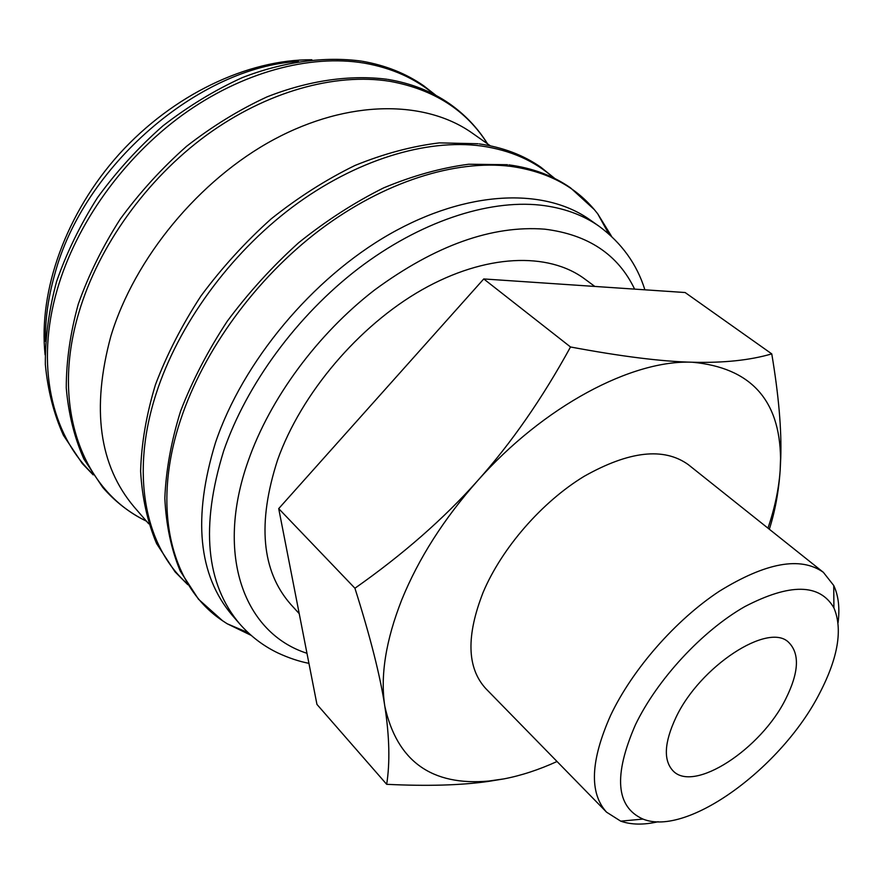<?xml version="1.0" encoding="UTF-8"?>
<svg xmlns="http://www.w3.org/2000/svg" width="883" height="883" viewBox="0 0 883 883"><rect width="100%" height="100%" fill="white"/><g stroke="black" fill="none" stroke-linecap="round" stroke-linejoin="round"><path stroke-width="1.32" d="M644.899 289.812C636.919 264.216 621.731 243.09 599.336 226.434L589.91 219.779C544.579 187.527 467.449 189.867 389.822 234.061C312.317 278.255 242.803 361.71 215.507 442.571C192.571 517.57 198.167 575.175 232.306 615.385L239.878 624.093C250.86 636.488 263.598 646.146 278.09 653.056C288.796 658.001 299.072 661.433 308.929 663.343M611.632 236.434L597.725 213.818L594.27 209.547C574.27 185.827 546.434 171.434 510.782 166.368C455.396 159.382 383.928 181.677 319.823 229.966C255.86 278.41 203.465 350.419 180.585 419.922C150.717 509.579 171.788 587.074 222.571 620.749L227.163 623.751L251.059 635.319M490.363 145.827L472.306 133.134C425.286 99.834 348.73 99.371 273.984 139.459C199.359 179.569 134.514 258.046 110.883 336.125C91.28 408.542 99.073 465.529 134.26 507.096L148.719 523.785M769.314 529.237C775.042 511.489 778.651 491.864 780.164 470.352L780.76 457.847C781.687 429.789 778.685 395.131 771.764 353.884C749.998 360.264 723.574 363.045 692.482 362.24C661.764 361.533 621.102 356.445 570.517 346.975C542.228 398.597 511.18 443.277 477.361 481.014C443.641 518.851 402.836 554.59 354.933 588.244C370.352 636.985 380.319 676.334 384.822 706.279C389.469 736.577 390.098 762.592 386.677 784.314C427.019 786.289 460.827 785.329 488.1 781.455L503.95 778.883C521.191 775.572 538.884 769.777 557.041 761.499M767.967 528.155C774.788 508.067 778.85 488.796 780.164 470.352L780.55 458.321C779.799 399.701 750.451 367.67 692.482 362.24C632.25 359.403 543.486 406.213 477.361 481.014C443.741 519.038 418.575 558.564 401.842 599.579C385.805 640.318 380.131 675.881 384.822 706.279C397.008 761.223 431.677 786.146 488.829 781.047L503.95 778.883M838.077 622.703C839.921 608.023 838.475 595.628 833.74 585.517L823.353 572.316C800.572 556.202 765.892 562.515 719.314 591.257C675.561 620.076 632.305 669.513 610.595 715.418C590.473 760.727 589.127 792.978 606.544 812.161L620.727 821.157C631.257 824.854 643.74 825.042 658.166 821.731M819.744 693.045C838.155 657.537 842.868 629.138 833.905 607.857C819.766 583.486 790.042 583.089 744.722 606.654C702.173 630.904 657.129 679.568 635.396 724.866C613.365 775.506 615.893 806.919 642.979 819.082C687.36 837.161 782.073 767.305 819.744 693.045M606.544 812.161L485.782 688.585C466.908 667.956 466.058 635.793 483.233 592.107C501.941 547.957 541.985 501.952 584.105 476.345C629.082 450.981 663.795 447.063 688.254 464.601L823.353 572.316M299.227 613.674L290.662 604.259C261.556 571.08 257.207 522.957 277.615 459.877C301.158 393.652 358.63 325.794 421.997 289.79C485.451 253.796 548.299 251.821 584.712 278.962L594.811 286.434M785.738 698.917C761.102 749.038 693.784 793.254 673.001 770.804C663.299 760.384 664.215 742.746 675.749 717.901C699.612 666.323 768.905 621.389 788.894 642.592C799.888 653.85 798.839 672.625 785.738 698.917M386.677 784.314L316.953 704.402L278.708 508.619L483.752 278.951L685.131 292.527L771.764 353.884M483.752 278.951L570.517 346.975M278.708 508.619L354.933 588.244M599.336 226.434C583.001 214.867 563.321 207.759 540.308 205.121C487.692 199.448 419.624 221.832 358.255 268.631C297.019 315.595 246.412 384.646 223.631 451.047C200.408 526.301 205.816 583.983 239.878 624.093M634.612 289.116C618.067 254.547 588.111 234.558 544.756 229.172C492.041 225.099 435.33 245.364 374.646 289.944C317.483 334.061 270.077 398.487 248.344 460.529C214.381 555.981 244.9 633.464 306.964 653.288M553.784 178.024C534.701 160.894 510.573 150.22 481.412 145.993C426.202 138.554 355.441 159.966 292.339 207.13C229.37 254.459 178.145 325.176 156.103 393.807C130.022 474.337 145.242 546.29 187.119 583.641M487.482 143.808C466.334 110.198 433.807 89.371 389.922 81.324C335.253 72.583 266.6 91.413 206.379 135.287C146.302 179.337 98.466 246.324 78.918 312.439C50.121 408.233 83.322 491.279 146.412 521.125M434.568 94.68C415.319 78.499 391.842 67.969 364.149 63.101C309.679 54.029 241.655 72.163 182.262 115.132C123.013 158.278 76.115 224.205 57.24 289.58C35.276 364.911 51.468 434.546 92.207 473.42M298.443 61.479C199.15 66.678 83.123 166.346 54.68 274.58C48.157 297.626 45.088 319.878 45.475 341.335M594.27 209.547L570.429 187.77C553.023 175.684 532.537 168.057 508.95 164.878M554.899 178.565L540.793 167.174C523.321 155.033 502.802 147.273 479.259 143.896M487.559 143.852C477.725 128.024 465.043 114.647 449.502 103.708C431.853 91.446 411.357 83.344 388.012 79.426M436.114 95.496L423.708 85.783C406.037 73.499 385.562 65.32 362.306 61.258M93.179 474.877L82.262 463.509L63.455 435.352C53.786 413.906 47.748 390.264 45.342 364.414C45.154 337.626 48.918 309.933 56.644 281.335C66.644 252.659 80.276 224.735 97.56 197.549C116.722 171.28 138.476 147.417 162.836 125.938C188.267 106.247 214.768 90.143 242.328 77.605C283.807 61.6 324.712 56.17 361.511 61.126M146.468 521.191C129.735 513.001 115.143 501.732 102.704 487.361L83.951 459.182C74.382 437.67 68.488 413.895 66.258 387.869C66.28 360.871 70.298 332.924 78.311 304.017C88.609 274.999 102.571 246.71 120.22 219.127C139.735 192.461 161.854 168.178 186.578 146.302C212.373 126.214 239.194 109.735 267.052 96.865C308.951 80.375 350.154 74.569 387.129 79.282M187.781 584.689L175.022 571.82L156.611 543.608C147.45 521.897 142.108 497.747 140.607 471.169C141.423 443.498 146.357 414.69 155.43 384.745C166.843 354.58 182.008 325.01 200.927 296.037C221.743 267.935 245.154 242.218 271.158 218.885C298.189 197.373 326.147 179.569 355.021 165.452C383.895 153.708 412.019 146.181 439.37 142.88L477.99 143.73M222.571 620.749L198.498 599.226L180.231 571.036C171.214 549.281 166.081 525.032 164.834 498.288C165.927 470.429 171.181 441.368 180.607 411.092C192.395 380.573 207.958 350.606 227.295 321.18C248.542 292.615 272.372 266.423 298.785 242.615C326.224 220.629 354.536 202.384 383.719 187.847C412.88 175.706 441.224 167.836 468.73 164.238L507.515 164.702M248.145 632.681L227.163 623.751M311.831 59.746C247.119 59.426 172.847 94.956 119.393 153.885C66.137 213.002 38.267 290.474 45.099 354.823M833.905 607.857L833.74 585.517M642.979 819.082L620.727 821.157M488.829 781.047L488.1 781.455M608.718 233.796L597.725 213.818"/></g></svg>
